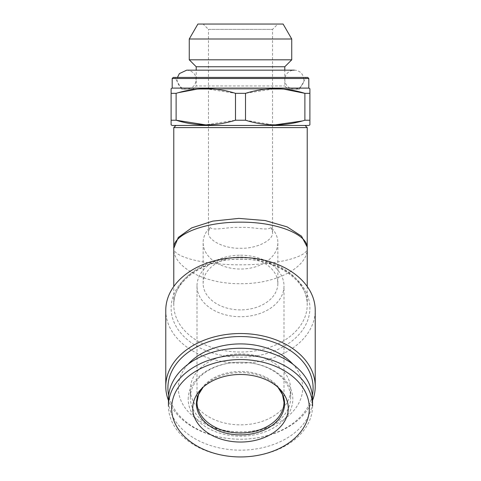 <?xml version="1.0" encoding="UTF-8"?>
<svg xmlns="http://www.w3.org/2000/svg" width="481" height="481" viewBox="0 0 481 481"><rect width="100%" height="100%" fill="white"/><g stroke="black" fill="none" stroke-linecap="round" stroke-linejoin="round"><path stroke-width="0.36" stroke-dasharray="2.4 1.8" d="M240.5 309.89A37.362 26.419 0 0 1 203.138 283.471A37.362 26.419 0 0 1 240.5 257.046A37.362 26.419 0 0 1 277.862 283.471A37.362 26.419 0 0 1 240.5 309.89M209.95 227.417C213.732 231.199 226.798 226.798 240.5 227.417C254.178 226.779 267.286 231.217 271.05 227.417A37.362 26.419 0 0 1 277.862 242.628A37.362 26.419 0 0 1 240.5 269.047A37.362 26.419 0 0 1 203.138 242.628A37.362 26.419 0 0 1 209.95 227.417L208.471 232.221L208.471 29.389L272.529 29.389L208.471 29.389L203.138 24.05L277.862 24.05L203.138 24.05M309.89 124.85L309.89 88.72M309.89 93.338L304.882 93.338L304.882 120.226L302.26 120.971M272.529 124.807L245.508 120.226L245.508 93.338L275.09 88.72L284.127 89.171M245.508 93.338L235.492 93.338L235.492 120.226L205.465 124.85M176.118 93.338L171.11 93.338L171.11 120.226L176.118 120.226L176.118 93.338L178.74 92.599M196.879 89.171L205.7 88.72L235.492 93.338M171.11 88.72L171.11 93.338M308.82 88.101L172.18 88.101M308.82 125.463L172.18 125.463M171.11 120.226L171.11 124.85M245.508 120.226L235.492 120.226M309.89 120.226L304.882 120.226M307.137 246.897L307.221 248.232C308.267 256.89 276.99 264.971 240.512 264.815C204.022 264.977 172.733 256.89 173.779 248.232C172.733 266.751 204.106 284.133 240.5 283.688C276.9 284.169 308.243 266.751 307.221 248.232M173.779 127.603L307.221 127.603M192.995 89.171L288.005 89.171L192.995 89.171L196.2 85.967L284.8 85.967L196.2 85.967L196.2 70.166L284.8 70.166L284.8 85.967L288.005 89.171M299.374 89.171L306.15 77.429L174.85 77.429L181.626 89.171L299.374 89.171L181.626 89.171M284.8 66.751L196.2 66.751M240.5 255.213A43.5 30.76 0 0 1 284 285.973A43.5 30.76 0 0 1 240.5 316.732A43.5 30.76 0 0 1 197 285.973A43.5 30.76 0 0 1 240.5 255.213M312.56 400.366A74.729 52.838 0 0 1 240.5 439.213A74.729 52.838 0 0 1 168.44 400.366M165.771 310.293A74.729 52.838 180 0 0 240.5 363.131A74.729 52.838 180 0 0 315.229 310.293M271.05 227.417L272.529 232.221C273.96 240.139 256.343 248.948 240.5 248.232C224.657 248.948 207.04 240.139 208.471 232.221M312.56 405.994A72.06 50.956 0 0 1 240.5 456.95A72.06 50.956 0 0 1 168.44 405.994M305.086 125.463L175.914 125.463L305.086 125.463M291.739 38.997L189.261 38.997M283.111 24.05L197.889 24.05M291.739 59.812L189.261 59.812M307.756 77.429L173.244 77.429M188.191 399.206A52.309 36.989 0 0 1 266.654 367.171A52.309 36.989 0 0 1 266.654 431.235A52.309 36.989 0 0 1 188.191 399.206M190.326 397.691A50.174 35.48 0 0 1 240.5 362.217A50.174 35.48 0 0 1 290.674 397.691A50.174 35.48 0 0 1 240.5 433.171A50.174 35.48 0 0 1 190.326 397.691L190.326 389.376A50.174 35.48 0 0 1 240.5 353.902A50.174 35.48 0 0 1 290.674 389.376A50.174 35.48 0 0 1 240.5 424.855A50.174 35.48 0 0 1 190.326 389.376M312.56 399.206A72.06 50.956 0 0 1 240.5 450.156A72.06 50.956 0 0 1 168.44 399.206M188.041 364.273A62.181 43.969 180 0 0 178.319 387.878A62.181 43.969 180 0 0 240.5 431.854A62.181 43.969 180 0 0 295.009 409.042A62.181 43.969 180 0 0 292.959 364.273M312.343 395.244A72.595 51.329 0 0 1 240.5 439.213A72.595 51.329 0 0 1 168.657 395.244M303.806 79.666A9.5 9.5 0 0 0 289.556 71.441A9.5 9.5 0 0 0 289.556 87.897A9.5 9.5 0 0 0 303.806 79.666M197 285.973L197 402.224A43.5 30.76 0 0 1 240.5 371.464A43.5 30.76 0 0 1 284 402.224L284 285.973M201.497 388.756L203.114 387.235A44.072 31.163 0 0 1 204.515 385.738L204.515 385.738A44.072 31.163 0 0 1 276.485 385.738L276.485 385.738A44.072 31.163 0 0 1 277.904 387.247L279.503 388.756M240.5 257.666A66.721 47.18 0 0 1 307.221 304.846A66.721 47.18 0 0 1 240.5 352.026A66.721 47.18 0 0 1 173.779 304.846A66.721 47.18 0 0 1 240.5 257.666M240.5 259.049A69.39 49.068 0 0 1 300.595 332.648A69.39 49.068 0 0 1 180.405 332.648A69.39 49.068 0 0 1 240.5 259.049M172.18 78.493L308.82 78.493M277.862 283.471L277.862 242.628M203.138 283.471L203.138 242.628M307.221 286.496L307.221 304.846C308.586 281.92 277.152 258.525 240.5 259.229C203.848 258.525 172.414 281.92 173.779 304.846L173.779 286.496M272.529 232.221L272.529 29.389L277.862 24.05M290.674 397.691L290.674 389.376M186.694 70.166C193.422 70.635 195.929 75.818 196.02 77.826C196.47 84.494 193.362 88.276 186.694 89.171C179.66 88.787 176.774 82.696 177.194 79.666L177.465 77.429M186.694 89.171L294.306 89.171L186.694 89.171"/><path stroke-width="0.72" d="M171.11 120.226L171.11 88.72L172.18 88.101L308.82 88.101L309.89 88.72L309.89 124.85L308.82 125.463L172.18 125.463L171.11 124.85L171.11 120.226L176.118 120.226C195.797 126.389 215.584 126.389 235.492 120.226L235.492 93.338C215.819 87.175 196.026 87.175 176.118 93.338L176.118 120.226L205.465 124.85M284.127 89.171L304.882 93.338C285.203 87.175 265.416 87.175 245.508 93.338L245.508 120.226C265.181 126.389 284.974 126.389 304.882 120.226L309.89 120.226M178.74 92.599L196.879 89.171M171.11 93.338L176.118 93.338M235.492 93.338L245.508 93.338M304.882 120.226L304.882 93.338L309.89 93.338M302.26 120.971L275.3 124.85L272.529 124.807M235.492 120.226L245.508 120.226M305.086 125.463L307.221 127.603L307.221 248.232C308.387 235.191 278.559 221.939 240.5 222.156C202.453 221.951 172.613 235.179 173.779 248.232L178.319 237.41L191.703 227.88L212.824 221.116L238.859 218.392L265.205 220.551L287.115 226.882L301.515 236.159L307.137 246.897M307.221 127.603L173.779 127.603L173.779 286.496M174.85 77.429L306.15 77.429M177.465 77.429L179.377 73.611L186.694 70.166L196.2 70.166L196.2 66.751L284.8 66.751L291.739 59.812L291.739 38.997L189.261 38.997L197.889 24.05L283.111 24.05L291.739 38.997M168.44 400.366A74.729 52.838 0 0 1 165.771 386.369A74.729 52.838 0 0 1 240.5 333.531A74.729 52.838 0 0 1 315.229 386.369A74.729 52.838 0 0 1 312.56 400.366M315.229 386.369L315.229 310.293A74.729 52.838 180 0 0 240.5 257.455A74.729 52.838 180 0 0 165.771 310.293L165.771 386.369M168.44 405.994A72.06 50.956 0 0 1 240.5 355.044A72.06 50.956 0 0 1 312.56 405.994L312.56 399.206A72.06 50.956 0 0 0 240.5 348.25A72.06 50.956 0 0 0 168.44 399.206L168.44 405.994M171.645 408.261A68.855 48.689 0 0 1 274.928 366.095A68.855 48.689 0 0 1 274.928 450.426A68.855 48.689 0 0 1 171.645 408.261M196.2 66.751L189.261 59.812L291.739 59.812M173.244 77.429L307.756 77.429L308.82 78.493L172.18 78.493L173.244 77.429M192.731 408.261A47.769 33.778 0 0 1 201.497 388.756A47.769 33.778 0 0 1 279.503 388.756A47.769 33.778 0 0 1 254.972 440.452A47.769 33.778 0 0 1 192.731 408.261M172.18 88.101L172.18 78.493M292.959 364.273A62.181 43.969 180 0 0 188.041 364.273M168.657 395.244A72.595 51.329 0 0 1 240.5 336.55A72.595 51.329 0 0 1 312.343 395.244M189.261 59.812L189.261 38.997M284 402.224A43.5 30.76 0 0 1 240.5 432.984A43.5 30.76 0 0 1 197 402.224L198.509 394.576L203.114 387.235A44.072 31.163 0 0 0 196.428 403.733A44.072 31.163 0 0 0 252.621 433.694A44.072 31.163 0 0 0 277.904 387.247L282.491 394.576L284 402.224M186.694 70.166L294.306 70.166L284.8 70.166L284.8 66.751M175.914 125.463L173.779 127.603M308.82 88.101L308.82 78.493M307.221 248.232L307.221 286.496"/></g></svg>
